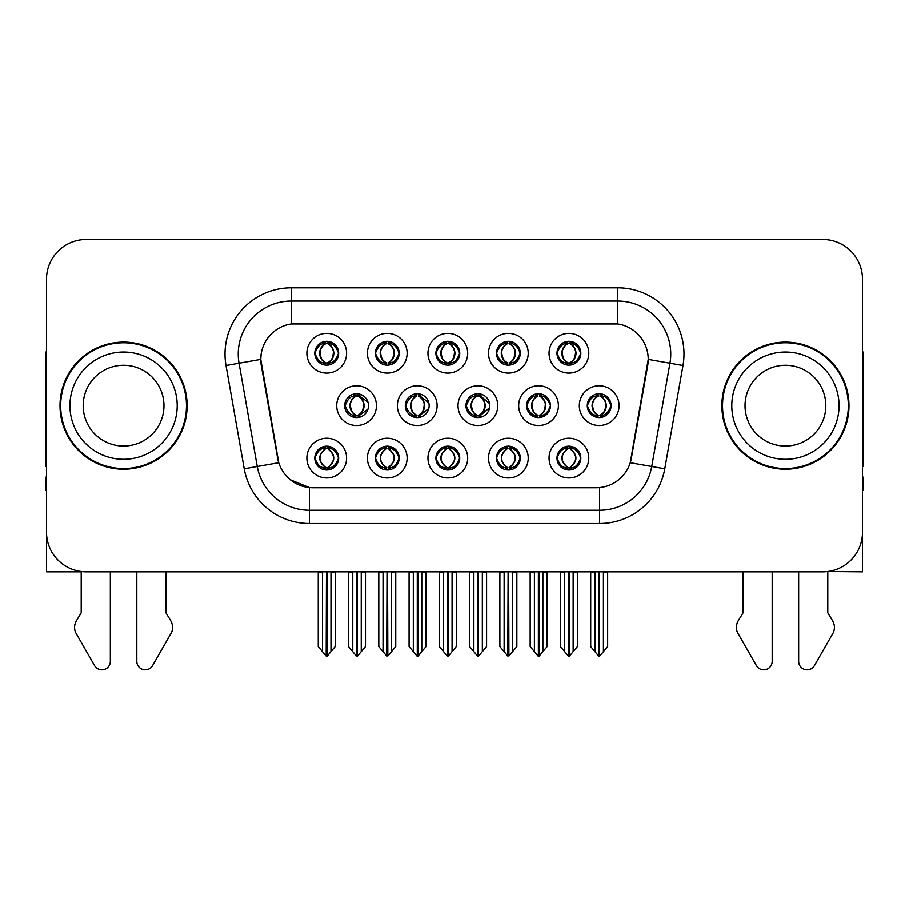 <?xml version="1.0" encoding="UTF-8"?>
<svg xmlns="http://www.w3.org/2000/svg" width="909" height="909" viewBox="0 0 909 909"><rect width="100%" height="100%" fill="white"/><g stroke="black" fill="none" stroke-linecap="round" stroke-linejoin="round"><path stroke-width="1.36" d="M556.99 458.091A11.919 11.919 0 0 0 568.909 470.01A11.919 11.919 0 0 0 580.828 458.091A11.919 11.919 0 0 0 568.909 446.171A11.919 11.919 0 0 0 556.99 458.091L557.103 458.091C559.365 464.499 562.455 467.715 566.398 467.715L567.807 467.715C559.921 461.295 559.921 454.875 567.807 448.455L568.193 448.455C560.103 454.875 560.103 461.295 568.193 467.715L568.193 467.715C559.83 461.295 559.83 454.875 568.205 448.455L566.398 448.455C562.535 448.376 559.433 451.591 557.103 458.091M549.047 458.091A19.862 19.862 0 0 0 568.909 477.952A19.862 19.862 0 0 0 588.771 458.091A19.862 19.862 0 0 0 568.909 438.229A19.862 19.862 0 0 0 549.047 458.091M465.965 405.653A11.919 11.919 0 0 0 477.884 417.561A11.919 11.919 0 0 0 489.803 405.653A11.919 11.919 0 0 0 477.884 393.733A11.919 11.919 0 0 0 465.965 405.653L466.294 405.653C468.646 399.165 471.737 395.96 475.577 396.029L474.737 394.154M458.022 405.653A19.862 19.862 0 0 0 477.884 425.514A19.862 19.862 0 0 0 497.746 405.653A19.862 19.862 0 0 0 477.884 385.78A19.862 19.862 0 0 0 458.022 405.653M496.45 353.215A11.919 11.919 0 0 0 508.37 365.123A11.919 11.919 0 0 0 520.289 353.215A11.919 11.919 0 0 0 508.37 341.295A11.919 11.919 0 0 0 496.45 353.215L496.564 353.215C498.916 346.727 502.007 343.511 505.847 343.579L505.04 341.761M488.508 353.215A19.862 19.862 0 0 0 508.37 373.076A19.862 19.862 0 0 0 528.231 353.215A19.862 19.862 0 0 0 508.37 333.342A19.862 19.862 0 0 0 488.508 353.215M405.323 405.653A11.919 11.919 0 0 0 417.231 417.561A11.919 11.919 0 0 0 429.15 405.653A11.919 11.919 0 0 0 417.231 393.733A11.919 11.919 0 0 0 405.323 405.653L405.744 405.653C408.096 399.165 411.198 395.96 415.027 396.029L414.186 394.131M397.369 405.653A19.862 19.862 0 0 0 417.231 425.514A19.862 19.862 0 0 0 437.104 405.653A19.862 19.862 0 0 0 417.231 385.78A19.862 19.862 0 0 0 397.369 405.653M435.911 458.091A11.919 11.919 0 0 0 447.83 470.01A11.919 11.919 0 0 0 459.749 458.091A11.919 11.919 0 0 0 447.83 446.171A11.919 11.919 0 0 0 435.911 458.091L436.013 458.091C438.274 464.499 441.376 467.715 445.308 467.715L446.717 467.715C438.831 461.295 438.831 454.875 446.717 448.455L447.114 448.455C439.024 454.875 439.024 461.295 447.114 467.715L447.114 467.715C438.74 461.295 438.74 454.875 447.126 448.455L445.308 448.455C441.444 448.376 438.343 451.591 436.013 458.091M427.957 458.091A19.862 19.862 0 0 0 447.83 477.952A19.862 19.862 0 0 0 467.692 458.091A19.862 19.862 0 0 0 447.83 438.229A19.862 19.862 0 0 0 427.957 458.091M556.99 353.215A11.919 11.919 0 0 0 568.909 365.123A11.919 11.919 0 0 0 580.828 353.215A11.919 11.919 0 0 0 568.909 341.295A11.919 11.919 0 0 0 556.99 353.215L557.103 353.215C559.455 346.727 562.557 343.511 566.387 343.579L565.58 341.761M549.047 353.215A19.862 19.862 0 0 0 568.909 373.076A19.862 19.862 0 0 0 588.771 353.215A19.862 19.862 0 0 0 568.909 333.342A19.862 19.862 0 0 0 549.047 353.215M314.821 458.091A11.919 11.919 0 0 0 326.74 470.01A11.919 11.919 0 0 0 338.659 458.091A11.919 11.919 0 0 0 326.74 446.171A11.919 11.919 0 0 0 314.821 458.091L314.934 458.091C317.184 464.499 320.286 467.715 324.218 467.715L325.627 467.715C317.752 461.295 317.752 454.875 325.627 448.455L326.024 448.455C317.934 454.875 317.934 461.295 326.024 467.715L326.024 467.715C317.65 461.295 317.65 454.875 326.036 448.455L324.218 448.455C320.354 448.376 317.264 451.591 314.934 458.091M306.878 458.091A19.862 19.862 0 0 0 326.74 477.952A19.862 19.862 0 0 0 346.602 458.091A19.862 19.862 0 0 0 326.74 438.229A19.862 19.862 0 0 0 306.878 458.091M375.36 353.215A11.919 11.919 0 0 0 387.279 365.123A11.919 11.919 0 0 0 399.199 353.215A11.919 11.919 0 0 0 387.279 341.295A11.919 11.919 0 0 0 375.36 353.215L375.474 353.215C377.826 346.727 380.928 343.511 384.757 343.579L383.95 341.761M367.418 353.215A19.862 19.862 0 0 0 387.279 373.076A19.862 19.862 0 0 0 407.141 353.215A19.862 19.862 0 0 0 387.279 333.342A19.862 19.862 0 0 0 367.418 353.215M526.618 405.653A11.919 11.919 0 0 0 538.537 417.561A11.919 11.919 0 0 0 550.456 405.653A11.919 11.919 0 0 0 538.537 393.733A11.919 11.919 0 0 0 526.618 405.653L526.834 405.653C529.186 399.165 532.276 395.96 536.117 396.029L535.299 394.176M518.675 405.653A19.862 19.862 0 0 0 538.537 425.514A19.862 19.862 0 0 0 558.399 405.653A19.862 19.862 0 0 0 538.537 385.78A19.862 19.862 0 0 0 518.675 405.653M375.36 458.091A11.919 11.919 0 0 0 387.279 470.01A11.919 11.919 0 0 0 399.199 458.091A11.919 11.919 0 0 0 387.279 446.171A11.919 11.919 0 0 0 375.36 458.091L375.474 458.091C377.735 464.499 380.826 467.715 384.768 467.715L386.177 467.715C378.292 461.295 378.292 454.875 386.177 448.455L386.564 448.455C378.474 454.875 378.474 461.295 386.564 467.715L386.564 467.715C378.201 461.295 378.201 454.875 386.575 448.455L384.768 448.455C380.905 448.376 377.803 451.591 375.474 458.091M367.418 458.091A19.862 19.862 0 0 0 387.279 477.952A19.862 19.862 0 0 0 407.141 458.091A19.862 19.862 0 0 0 387.279 438.229A19.862 19.862 0 0 0 367.418 458.091M496.45 458.091A11.919 11.919 0 0 0 508.37 470.01A11.919 11.919 0 0 0 520.289 458.091A11.919 11.919 0 0 0 508.37 446.171A11.919 11.919 0 0 0 496.45 458.091L496.564 458.091C498.814 464.499 501.916 467.715 505.847 467.715L507.256 467.715C499.382 461.295 499.382 454.875 507.256 448.455L507.654 448.455C499.564 454.875 499.564 461.295 507.654 467.715L507.654 467.715C499.28 461.295 499.28 454.875 507.665 448.455L505.847 448.455C501.984 448.376 498.893 451.591 496.564 458.091M488.508 458.091A19.862 19.862 0 0 0 508.37 477.952A19.862 19.862 0 0 0 528.231 458.091A19.862 19.862 0 0 0 508.37 438.229A19.862 19.862 0 0 0 488.508 458.091M344.67 405.653A11.919 11.919 0 0 0 356.589 417.561A11.919 11.919 0 0 0 368.509 405.653A11.919 11.919 0 0 0 356.589 393.733A11.919 11.919 0 0 0 344.67 405.653L345.204 405.653C347.556 399.165 350.647 395.96 354.487 396.029L353.635 394.097M336.728 405.653A19.862 19.862 0 0 0 356.589 425.514A19.862 19.862 0 0 0 376.451 405.653A19.862 19.862 0 0 0 356.589 385.78A19.862 19.862 0 0 0 336.728 405.653M587.271 405.653A11.919 11.919 0 0 0 599.179 417.561A11.919 11.919 0 0 0 611.098 405.653A11.919 11.919 0 0 0 599.179 393.733A11.919 11.919 0 0 0 587.271 405.653L587.373 405.653C589.725 399.165 592.827 395.96 596.656 396.029L595.849 394.211M579.317 405.653A19.862 19.862 0 0 0 599.179 425.514A19.862 19.862 0 0 0 619.052 405.653A19.862 19.862 0 0 0 599.179 385.78A19.862 19.862 0 0 0 579.317 405.653M435.911 353.215A11.919 11.919 0 0 0 447.83 365.123A11.919 11.919 0 0 0 459.749 353.215A11.919 11.919 0 0 0 447.83 341.295A11.919 11.919 0 0 0 435.911 353.215L436.025 353.215C438.377 346.727 441.467 343.511 445.308 343.579L444.49 341.761M427.957 353.215A19.862 19.862 0 0 0 447.83 373.076A19.862 19.862 0 0 0 467.692 353.215A19.862 19.862 0 0 0 447.83 333.342A19.862 19.862 0 0 0 427.957 353.215M314.821 353.215A11.919 11.919 0 0 0 326.74 365.123A11.919 11.919 0 0 0 338.659 353.215A11.919 11.919 0 0 0 326.74 341.295A11.919 11.919 0 0 0 314.821 353.215L314.934 353.215C317.286 346.727 320.377 343.511 324.218 343.579L323.411 341.761M306.878 353.215A19.862 19.862 0 0 0 326.74 373.076A19.862 19.862 0 0 0 346.602 353.215A19.862 19.862 0 0 0 326.74 333.342A19.862 19.862 0 0 0 306.878 353.215M260.769 359.305A35.758 35.758 0 0 0 261.315 365.509L277.654 458.204A35.758 35.758 0 0 0 312.866 487.747L596.134 487.747A35.758 35.758 0 0 0 631.346 458.204L647.685 365.509A35.758 35.758 0 0 0 612.484 323.547L296.516 323.547A35.758 35.758 0 0 0 260.769 359.305L261.167 353.999M827.792 571.522L862.493 571.841L862.493 279.188A39.723 39.723 0 0 0 822.759 239.465L86.241 239.465A39.723 39.723 0 0 0 46.507 279.188L46.507 571.841L81.208 571.841L81.208 612.825L76.504 620.597A13.237 13.237 0 0 0 75.538 632.391L94.559 665.604A8.454 8.454 0 0 0 110.341 661.377L110.341 571.841L136.816 571.841L136.816 661.377A8.454 8.454 0 0 0 152.598 665.604L171.619 632.391A13.237 13.237 0 0 0 170.653 620.597L165.949 612.825L165.949 571.841M743.051 571.841L743.051 612.825L738.347 620.597A13.237 13.237 0 0 0 737.381 632.391L756.402 665.604A8.454 8.454 0 0 0 772.184 661.377L772.184 571.841L798.659 571.841L798.659 661.377A8.454 8.454 0 0 0 814.441 665.604L833.462 632.391A13.237 13.237 0 0 0 832.496 620.597L827.792 612.825L827.792 571.841M60.017 405.653A63.562 63.562 0 0 0 123.579 469.214A63.562 63.562 0 0 0 187.14 405.653A63.562 63.562 0 0 0 123.579 342.091A63.562 63.562 0 0 0 60.017 405.653M721.86 405.653A63.562 63.562 0 0 0 785.421 469.214A63.562 63.562 0 0 0 848.983 405.653A63.562 63.562 0 0 0 785.421 342.091A63.562 63.562 0 0 0 721.86 405.653M291.221 287.789L291.221 323.945L617.779 323.945L617.779 301.038A52.972 52.972 0 0 1 669.944 363.202L651.73 466.487A52.972 52.972 0 0 1 599.565 510.256L309.435 510.256A52.972 52.972 0 0 1 257.27 466.487L239.056 363.202A52.972 52.972 0 0 1 291.221 301.038L617.779 301.038L617.779 287.789A66.209 66.209 0 0 1 682.977 365.498L664.763 468.794A66.209 66.209 0 0 1 599.565 523.504L309.435 523.504A66.209 66.209 0 0 1 244.237 468.794L226.023 365.498A66.209 66.209 0 0 1 291.221 287.789L617.779 287.789M596.134 487.747L312.866 487.747M309.435 523.504L309.435 487.588L290.357 479.77M669.944 363.202L648.231 359.373L630.244 462.704L651.73 466.487L669.944 363.202L682.977 365.498M244.237 468.794L278.756 462.704L260.769 359.373L239.056 363.202A52.972 52.972 0 0 1 238.26 353.999M631.346 458.204L631.13 459.329M277.87 459.329L277.654 458.204M822.759 239.465L86.241 239.465M46.507 279.188L46.507 532.106A39.723 39.723 0 0 0 86.241 571.841L822.759 571.841A39.723 39.723 0 0 0 862.493 532.106L862.493 279.188M564.671 651.651L564.671 572.5L564.182 571.841L564.671 572.5L560.433 572.5L560.433 571.841L560.433 646.606L568.364 656.059L568.648 571.841M577.385 571.841L577.385 646.606L569.454 656.059L569.182 571.841M577.385 646.606L577.385 572.5L573.147 572.5L573.147 651.651M573.636 571.841L573.147 572.5M570.966 446.342L570.023 448.455C577.908 454.875 577.908 461.295 570.023 467.715L569.625 467.715C577.715 461.295 577.715 454.875 569.625 448.455L569.625 448.455C577.999 454.875 577.999 461.295 569.613 467.715L571.431 467.715C575.295 467.805 578.397 464.59 580.715 458.068C578.454 451.659 575.352 448.455 571.431 448.455L572.238 446.649M570.023 448.455L571.431 448.455M611.098 405.653L610.996 405.653C608.7 399.244 605.599 396.029 601.701 396.029L600.292 396.029C604.076 398.051 606.087 401.255 606.303 405.653C606.087 410.039 604.076 413.254 600.292 415.277L601.701 415.277L602.519 417.095M597.133 393.904L598.077 396.029L596.656 396.029M599.906 415.277C603.781 413.254 605.837 410.039 606.064 405.653C605.837 401.255 603.781 398.051 599.906 396.029L599.906 396.029C602.712 397.165 604.724 399.778 605.894 403.857C605.564 410.289 603.565 414.095 599.895 415.277L600.883 417.447M610.996 405.653C608.61 412.186 605.508 415.39 601.701 415.277M598.077 396.029L598.077 396.029C594.293 398.051 592.282 401.255 592.066 405.653C592.282 410.039 594.293 413.254 598.077 415.277L596.656 415.277C592.941 415.515 589.85 412.3 587.373 405.653M598.077 415.277L598.463 415.277C594.577 413.254 592.532 410.039 592.293 405.653C592.532 401.255 594.577 398.051 598.463 396.029C595.645 397.165 593.645 399.778 592.475 403.857C592.804 410.289 594.804 414.095 598.474 415.277L597.133 417.39M607.655 572.5L607.655 646.606L603.417 651.651L603.417 572.5L607.655 572.5L607.655 571.841M590.714 571.841L590.714 646.606L598.645 656.059L599.724 656.059L603.417 651.651M603.417 572.5L603.906 571.841M599.451 571.841L599.451 656.059M594.452 571.841L594.952 572.5L590.714 572.5M594.952 572.5L594.952 651.651M598.917 656.059L598.917 571.841M569.636 362.839C573.511 360.816 575.567 357.601 575.795 353.215C575.567 348.817 573.511 345.602 569.636 343.579L570.023 343.579C573.806 345.602 575.806 348.817 576.033 353.215C575.806 357.601 573.806 360.816 570.023 362.839L571.431 362.839L572.25 364.657M569.636 343.579L571.431 343.579L572.25 341.761M566.864 364.952L567.795 362.839C564.012 360.816 562.012 357.601 561.796 353.215C562.012 348.817 564.012 345.602 567.795 343.579L568.193 343.579C564.307 345.602 562.251 348.817 562.023 353.215C562.251 357.601 564.307 360.816 568.193 362.839L568.193 362.839C564.534 361.657 562.523 357.851 562.194 351.419C563.375 347.34 565.375 344.727 568.205 343.591L566.387 343.579M580.828 353.215L580.715 353.215C578.329 359.748 575.238 362.952 571.431 362.839M580.715 353.215C578.419 346.806 575.329 343.591 571.431 343.579M567.795 362.839L566.387 362.839C562.671 363.077 559.569 359.862 557.103 353.215M46.507 350.556A26.486 26.486 0 0 0 45.45 357.976L45.45 466.567A26.486 26.486 0 0 1 46.507 466.499M46.507 490.394L45.45 490.394L45.45 477.157L46.507 477.157M504.131 651.651L504.131 572.5L503.643 571.841L504.131 572.5L499.893 572.5L499.893 571.841L499.893 646.606L507.824 656.059L508.108 571.841M516.846 571.841L516.846 646.606L508.915 656.059L508.631 571.841M516.846 646.606L516.846 572.5L512.608 572.5L512.608 651.651M513.096 571.841L512.608 572.5M510.415 446.342L509.472 448.455C517.357 454.875 517.357 461.295 509.472 467.715L509.085 467.715C517.176 461.295 517.176 454.875 509.085 448.455L509.085 448.455C517.46 454.875 517.46 461.295 509.074 467.715L510.892 467.715C514.755 467.805 517.846 464.59 520.175 458.068C517.903 451.659 514.812 448.455 510.892 448.455L511.699 446.649M509.472 448.455L510.892 448.455M443.592 651.651L443.592 572.5L443.103 571.841L443.592 572.5L439.354 572.5L439.354 571.841L439.354 646.606L447.285 656.059L447.558 571.841M456.295 571.841L456.295 646.606L448.364 656.059L448.092 571.841M456.295 646.606L456.295 572.5L452.068 572.5L452.068 651.651M452.557 571.841L452.068 572.5M449.875 446.342L448.932 448.455C456.818 454.875 456.818 461.295 448.932 467.715L448.546 467.715C456.636 461.295 456.636 454.875 448.546 448.455L448.546 448.455C456.909 454.875 456.909 461.295 448.535 467.715L450.341 467.715C454.205 467.805 457.307 464.59 459.636 458.068C457.363 451.659 454.261 448.455 450.341 448.455L451.159 446.649M448.932 448.455L450.341 448.455M383.041 651.651L383.041 572.5L382.553 571.841L383.041 572.5L378.803 572.5L378.803 571.841L378.803 646.606L386.745 656.059L387.018 571.841M395.756 571.841L395.756 646.606L387.825 656.059L387.552 571.841M395.756 646.606L395.756 572.5L391.518 572.5L391.518 651.651M392.006 571.841L391.518 572.5M389.336 446.342L388.393 448.455C396.279 454.875 396.279 461.295 388.393 467.715L387.995 467.715C396.085 461.295 396.085 454.875 387.995 448.455L387.995 448.455C396.369 454.875 396.369 461.295 387.984 467.715L389.802 467.715C393.665 467.805 396.767 464.59 399.096 458.068C396.824 451.659 393.722 448.455 389.802 448.455L390.609 446.649M388.393 448.455L389.802 448.455M322.502 651.651L322.502 572.5L322.013 571.841L322.502 572.5L318.264 572.5L318.264 571.841L318.264 646.606L326.195 656.059L326.479 571.841M335.216 571.841L335.216 646.606L327.285 656.059L327.001 571.841M335.216 646.606L335.216 572.5L330.978 572.5L330.978 651.651M331.467 571.841L330.978 572.5M328.785 446.342L327.842 448.455C335.728 454.875 335.728 461.295 327.842 467.715L327.456 467.715C335.546 461.295 335.546 454.875 327.456 448.455L327.456 448.455C335.83 454.875 335.83 461.295 327.445 467.715L329.263 467.715C333.126 467.805 336.216 464.59 338.546 458.068C336.273 451.659 333.183 448.455 329.263 448.455L330.069 446.649M327.842 448.455L329.263 448.455M541.162 415.277C544.968 415.39 548.059 412.186 550.445 405.653C548.15 399.244 545.059 396.029 541.162 396.029L539.753 396.029C543.537 398.051 545.536 401.255 545.764 405.653C545.536 410.039 543.537 413.254 539.753 415.277L541.162 415.277L541.957 417.061M536.583 393.892L537.526 396.029L536.117 396.029M539.367 415.277C543.241 413.254 545.298 410.039 545.525 405.653C545.298 401.255 543.241 398.051 539.367 396.029L539.367 396.029C542.173 397.165 544.173 399.778 545.355 403.857C545.025 410.289 543.025 414.095 539.355 415.277L540.332 417.424M537.526 396.029L537.526 396.029C533.742 398.051 531.742 401.255 531.515 405.653C531.742 410.039 533.742 413.254 537.526 415.277L536.117 415.277C532.401 415.515 529.299 412.3 526.834 405.653M536.583 417.401L537.923 415.277C534.038 413.254 531.981 410.039 531.754 405.653C531.981 401.255 534.038 398.051 537.923 396.029M547.116 572.5L547.116 646.606L542.878 651.651L542.878 572.5L547.116 572.5L547.116 571.841M530.163 571.841L530.163 646.606L538.094 656.059L539.185 656.059L542.878 651.651M542.878 572.5L543.366 571.841M538.901 571.841L538.901 656.059M533.913 571.841L534.401 572.5L530.163 572.5M534.401 572.5L534.401 651.651M538.378 656.059L538.378 571.841M489.633 403.641L480.622 396.029L479.213 396.029C482.997 398.051 484.997 401.255 485.224 405.653C484.997 410.039 482.997 413.254 479.213 415.277L480.622 415.277L481.406 417.038M476.032 393.881L476.986 396.029L475.577 396.029M478.816 415.277C482.702 413.254 484.758 410.039 484.986 405.653C484.758 401.255 482.702 398.051 478.816 396.029L478.816 396.029C481.634 397.165 483.633 399.778 484.815 403.857C484.486 410.289 482.474 414.095 478.804 415.277L479.782 417.413M489.644 407.618L480.622 415.277M476.986 396.029L476.986 396.029C473.203 398.051 471.203 401.255 470.976 405.653C471.203 410.039 473.203 413.254 476.986 415.277L475.577 415.277C471.851 415.515 468.76 412.3 466.294 405.653M476.986 415.277L477.373 415.277C473.498 413.254 471.441 410.039 471.214 405.653C471.441 401.255 473.498 398.051 477.373 396.029C474.566 397.165 472.566 399.778 471.385 403.857C471.714 410.289 473.714 414.095 477.384 415.277L476.032 417.424M486.576 572.5L486.576 646.606L482.338 651.651L482.338 572.5L486.576 572.5L486.576 571.841M469.623 571.841L469.623 646.606L477.555 656.059L478.645 656.059L482.338 651.651M482.338 572.5L482.827 571.841M478.361 571.841L478.361 656.059M473.373 571.841L473.862 572.5L469.623 572.5M473.862 572.5L473.862 651.651M477.827 656.059L477.827 571.841M428.809 402.778L420.083 396.029L418.663 396.029C422.446 398.051 424.458 401.255 424.673 405.653C424.458 410.039 422.446 413.254 418.663 415.277L420.083 415.277L420.844 417.004M415.481 393.858L416.447 396.029L415.027 396.029M418.276 415.277C422.151 413.254 424.208 410.039 424.435 405.653C424.208 401.255 422.151 398.051 418.276 396.029L418.276 396.029C421.094 397.165 423.094 399.778 424.264 403.857C423.935 410.289 421.935 414.095 418.265 415.277L419.231 417.401M428.809 408.493L420.083 415.277M416.447 396.029L416.447 396.029C412.663 398.051 410.652 401.255 410.436 405.653C410.652 410.039 412.663 413.254 416.447 415.277L415.027 415.277C411.311 415.515 408.221 412.3 405.744 405.653M416.447 415.277L416.833 415.277C412.947 413.254 410.902 410.039 410.663 405.653C410.902 401.255 412.947 398.051 416.833 396.029C414.015 397.165 412.016 399.778 410.845 403.857C411.175 410.289 413.175 414.095 416.845 415.277L415.481 417.436M426.026 572.5L426.026 646.606L421.787 651.651L421.787 572.5L426.026 572.5L426.026 571.841M409.084 571.841L409.084 646.606L417.015 656.059L418.095 656.059L421.787 651.651M421.787 572.5L422.287 571.841M417.822 571.841L417.822 656.059M412.822 571.841L413.322 572.5L409.084 572.5M413.322 572.5L413.322 651.651M417.288 656.059L417.288 571.841M367.975 402.13L359.532 396.029L358.123 396.029C361.907 398.051 363.907 401.255 364.134 405.653C363.907 410.039 361.907 413.254 358.123 415.277L359.532 415.277L360.294 416.981M354.93 393.847L355.896 396.029L354.487 396.029M357.737 415.277C361.612 413.254 363.668 410.039 363.895 405.653C363.668 401.255 361.612 398.051 357.737 396.029L357.737 396.029C360.543 397.165 362.543 399.778 363.725 403.857C363.395 410.289 361.396 414.095 357.726 415.277L358.68 417.379M367.975 409.152L359.532 415.277M355.896 396.029L355.896 396.029C352.113 398.051 350.113 401.255 349.885 405.653C350.113 410.039 352.113 413.254 355.896 415.277L354.487 415.277C350.772 415.515 347.67 412.3 345.204 405.653M354.93 417.447L356.294 415.277C352.408 413.254 350.351 410.039 350.124 405.653C350.351 401.255 352.408 398.051 356.294 396.029M365.486 572.5L365.486 646.606L361.248 651.651L361.248 572.5L365.486 572.5L365.486 571.841M348.533 571.841L348.533 646.606L356.464 656.059L357.555 656.059L361.248 651.651M361.248 572.5L361.737 571.841M357.271 571.841L357.271 656.059M352.283 571.841L352.772 572.5L348.533 572.5M352.772 572.5L352.772 651.651M356.748 656.059L356.748 571.841M510.074 341.409L509.074 343.579C511.903 344.727 513.903 347.34 515.085 351.419C514.755 357.851 512.756 361.657 509.074 362.839C512.971 360.816 515.028 357.601 515.255 353.215C515.028 348.817 512.971 345.602 509.085 343.579L509.483 343.579C513.267 345.602 515.267 348.817 515.494 353.215C515.267 357.601 513.267 360.816 509.483 362.839L510.892 362.839L511.699 364.657M509.085 343.579L510.892 343.579L511.699 341.761M506.313 364.952L507.256 362.839C503.472 360.816 501.473 357.601 501.245 353.215C501.473 348.817 503.472 345.602 507.256 343.579L507.654 343.579C503.768 345.602 501.711 348.817 501.484 353.215C501.711 357.601 503.768 360.816 507.654 362.839L507.654 362.839C503.984 361.657 501.984 357.851 501.654 351.419C502.836 347.34 504.836 344.727 507.654 343.591L505.847 343.579M520.289 353.215L520.175 353.215C517.789 359.748 514.699 362.952 510.892 362.839M520.175 353.215C517.88 346.806 514.789 343.591 510.892 343.579M507.256 362.839L505.847 362.839C502.12 363.077 499.03 359.862 496.564 353.215M449.523 341.409L448.535 343.579C451.364 344.727 453.364 347.34 454.545 351.419C454.205 357.851 452.205 361.657 448.535 362.839C452.432 360.816 454.477 357.601 454.716 353.215C454.477 348.817 452.432 345.602 448.546 343.579L448.932 343.579C452.716 345.602 454.727 348.817 454.943 353.215C454.727 357.601 452.716 360.816 448.932 362.839L450.353 362.839L451.159 364.657M448.546 343.579L450.353 343.579L451.159 341.761M445.774 364.952L446.717 362.839C442.933 360.816 440.933 357.601 440.706 353.215C440.933 348.817 442.933 345.602 446.717 343.579L447.103 343.579C443.228 345.602 441.172 348.817 440.945 353.215C441.172 357.601 443.228 360.816 447.103 362.839L447.103 362.839C443.444 361.657 441.444 357.851 441.115 351.419C442.285 347.34 444.296 344.727 447.114 343.591L445.308 343.579M459.749 353.215L459.636 353.215C457.25 359.748 454.148 362.952 450.353 362.839M459.636 353.215C457.341 346.806 454.239 343.591 450.353 343.579M446.717 362.839L445.308 362.839C441.581 363.077 438.49 359.862 436.025 353.215M388.007 362.839C391.881 360.816 393.938 357.601 394.165 353.215C393.938 348.817 391.881 345.602 388.007 343.579L388.393 343.579C392.177 345.602 394.176 348.817 394.404 353.215C394.176 357.601 392.177 360.816 388.393 362.839L389.802 362.839L390.62 364.657M388.007 343.579L389.802 343.579L390.62 341.761M385.234 364.952L386.166 362.839C382.394 360.816 380.382 357.601 380.167 353.215C380.382 348.817 382.394 345.602 386.166 343.579L386.564 343.579C382.678 345.602 380.621 348.817 380.394 353.215C380.621 357.601 382.678 360.816 386.564 362.839L386.564 362.839C382.905 361.657 380.894 357.851 380.564 351.419C381.746 347.34 383.746 344.727 386.575 343.591L384.757 343.579M399.199 353.215L399.096 353.215C396.699 359.748 393.608 362.952 389.802 362.839M399.096 353.215C396.79 346.806 393.699 343.591 389.802 343.579M386.166 362.839L384.757 362.839C381.041 363.077 377.939 359.862 375.474 353.215M328.444 341.409L327.445 343.579C330.274 344.727 332.274 347.34 333.455 351.419C333.126 357.851 331.126 361.657 327.445 362.839C331.342 360.816 333.398 357.601 333.626 353.215C333.398 348.817 331.342 345.602 327.456 343.579L327.854 343.579C331.637 345.602 333.637 348.817 333.864 353.215C333.637 357.601 331.637 360.816 327.854 362.839L329.263 362.839L330.069 364.657M327.456 343.579L329.263 343.579L330.069 341.761M324.683 364.952L325.627 362.839C321.843 360.816 319.843 357.601 319.616 353.215C319.843 348.817 321.843 345.602 325.627 343.579L326.024 343.579C322.138 345.602 320.082 348.817 319.854 353.215C320.082 357.601 322.138 360.816 326.024 362.839L326.024 362.839C322.354 361.657 320.354 357.851 320.025 351.419C321.207 347.34 323.206 344.727 326.036 343.591L324.218 343.579M338.659 353.215L338.546 353.215C336.16 359.748 333.069 362.952 329.263 362.839M338.546 353.215C336.25 346.806 333.16 343.591 329.263 343.579M325.627 362.839L324.218 362.839C320.491 363.077 317.4 359.862 314.934 353.215M163.972 405.653A40.394 40.394 0 0 0 123.579 365.259A40.394 40.394 0 0 0 83.185 405.653A40.394 40.394 0 0 0 123.579 446.035A40.394 40.394 0 0 0 163.972 405.653A40.394 40.394 0 0 1 123.579 446.035A40.394 40.394 0 0 1 83.185 405.653M186.481 405.653A62.903 62.903 0 0 0 123.579 342.75A62.903 62.903 0 0 0 60.676 405.653A62.903 62.903 0 0 0 123.579 468.544A62.903 62.903 0 0 0 186.481 405.653M862.493 350.556A26.486 26.486 0 0 1 863.55 357.976L863.55 466.567A26.486 26.486 0 0 0 862.493 466.499M862.493 477.157L863.55 477.157L863.55 490.394L862.493 490.394M825.815 405.653A40.394 40.394 0 0 0 785.421 365.259A40.394 40.394 0 0 0 745.028 405.653A40.394 40.394 0 0 0 785.421 446.035A40.394 40.394 0 0 0 825.815 405.653A40.394 40.394 0 0 1 785.421 446.035A40.394 40.394 0 0 1 745.028 405.653M848.324 405.653A62.903 62.903 0 0 0 785.421 342.75A62.903 62.903 0 0 0 722.519 405.653A62.903 62.903 0 0 0 785.421 468.544A62.903 62.903 0 0 0 848.324 405.653M599.565 487.588L599.565 523.504M226.023 365.498L239.056 363.202M651.73 466.487L664.763 468.794M566.864 446.342L567.807 448.455M570.966 469.828L570.023 467.715M566.864 469.828L567.807 467.715M566.398 448.455L565.58 446.649M571.431 467.715L572.238 469.533M566.398 467.715L565.58 469.533M601.701 396.029L602.519 394.211M601.235 393.904L600.292 396.029M601.235 417.39L600.292 415.277M596.656 415.277L595.849 417.095M570.966 364.952L570.023 362.839M570.966 341.466L570.023 343.579M566.864 341.466L567.795 343.579M566.387 362.839L565.58 364.657M506.324 446.342L507.256 448.455M510.415 469.828L509.472 467.715M506.324 469.828L507.256 467.715M505.847 448.455L505.04 446.649M510.892 467.715L511.699 469.533M505.847 467.715L505.04 469.533M445.774 446.342L446.717 448.455M449.875 469.828L448.932 467.715M445.774 469.828L446.717 467.715M445.308 448.455L444.501 446.649M450.341 467.715L451.159 469.533M445.308 467.715L444.501 469.533M385.234 446.342L386.177 448.455M389.336 469.828L388.393 467.715M385.234 469.828L386.177 467.715M384.768 448.455L383.95 446.649M389.802 467.715L390.609 469.533M384.768 467.715L383.95 469.533M324.695 446.342L325.627 448.455M328.785 469.828L327.842 467.715M324.695 469.828L325.627 467.715M324.218 448.455L323.411 446.649M329.263 467.715L330.069 469.533M324.218 467.715L323.411 469.533M541.162 396.029L541.957 394.233M540.685 393.927L539.753 396.029M540.685 417.367L539.753 415.277M536.117 415.277L535.299 417.117M480.622 396.029L481.406 394.256M480.134 393.949L479.213 396.029M480.134 417.356L479.213 415.277M475.577 415.277L474.737 417.14M420.083 396.029L420.844 394.29M419.583 393.961L418.663 396.029M419.583 417.333L418.663 415.277M415.027 415.277L414.186 417.174M359.532 396.029L360.294 394.324M359.032 393.983L358.123 396.029M359.032 417.311L358.123 415.277M354.487 415.277L353.635 417.197M510.426 364.952L509.483 362.839M510.426 341.466L509.483 343.579M506.313 341.466L507.256 343.579M505.847 362.839L505.04 364.657M449.875 364.952L448.932 362.839M449.875 341.466L448.932 343.579M445.774 341.466L446.717 343.579M445.308 362.839L444.49 364.657M389.336 364.952L388.393 362.839M389.336 341.466L388.393 343.579M385.234 341.466L386.166 343.579M384.757 362.839L383.95 364.657M328.797 364.952L327.854 362.839M328.797 341.466L327.854 343.579M324.683 341.466L325.627 343.579M324.218 362.839L323.411 364.657M69.948 405.653A53.631 53.631 0 0 1 123.579 352.022A53.631 53.631 0 0 1 177.21 405.653A53.631 53.631 0 0 1 123.579 459.284A53.631 53.631 0 0 1 69.948 405.653M731.79 405.653A53.631 53.631 0 0 1 785.421 352.022A53.631 53.631 0 0 1 839.052 405.653A53.631 53.631 0 0 1 785.421 459.284A53.631 53.631 0 0 1 731.79 405.653M570.613 446.296L569.613 448.455M567.216 446.296L568.205 448.455M570.613 469.885L569.613 467.715M567.216 469.885L568.205 467.715M600.883 393.847L599.895 396.029M597.486 393.847L598.474 396.029M597.486 417.447L598.474 415.277M570.613 341.409L569.625 343.579C572.443 344.727 574.443 347.34 575.624 351.419C575.295 357.851 573.295 361.657 569.625 362.839L570.613 365.009M567.205 341.409L568.205 343.579M567.205 365.009L568.205 362.839M510.063 446.296L509.074 448.455M506.665 446.296L507.665 448.455M510.063 469.885L509.074 467.715M506.665 469.885L507.665 467.715M449.523 446.296L448.535 448.455M446.126 446.296L447.126 448.455M449.523 469.885L448.535 467.715M446.126 469.885L447.126 467.715M388.984 446.296L387.984 448.455M385.586 446.296L386.575 448.455M388.984 469.885L387.984 467.715M385.586 469.885L386.575 467.715M328.433 446.296L327.445 448.455M325.036 446.296L326.036 448.455M328.433 469.885L327.445 467.715M325.036 469.885L326.036 467.715M540.332 393.87L539.355 396.029M536.935 393.836L537.935 396.029C535.106 397.165 533.106 399.778 531.924 403.857C532.254 410.289 534.253 414.095 537.935 415.277L536.935 417.458M479.782 393.881L478.804 396.029M476.384 393.824L477.384 396.029M476.384 417.47L477.384 415.277M419.231 393.904L418.265 396.029M415.833 393.813L416.845 396.029M415.833 417.481L416.845 415.277M358.68 393.915L357.726 396.029M355.283 393.802L356.305 396.029C353.476 397.165 351.476 399.778 350.295 403.857C350.624 410.289 352.624 414.095 356.305 415.277L355.283 417.492M509.074 362.839L510.074 365.009M506.665 341.409L507.654 343.579M506.665 365.009L507.654 362.839M448.535 362.839L449.523 365.009M446.126 341.409L447.114 343.579M446.126 365.009L447.114 362.839M388.984 341.409L387.995 343.579C390.813 344.727 392.813 347.34 393.995 351.419C393.665 357.851 391.665 361.657 387.995 362.839L388.984 365.009M385.575 341.409L386.575 343.579M385.575 365.009L386.575 362.839M327.445 362.839L328.444 365.009M325.036 341.409L326.036 343.579M325.036 365.009L326.036 362.839"/></g></svg>
